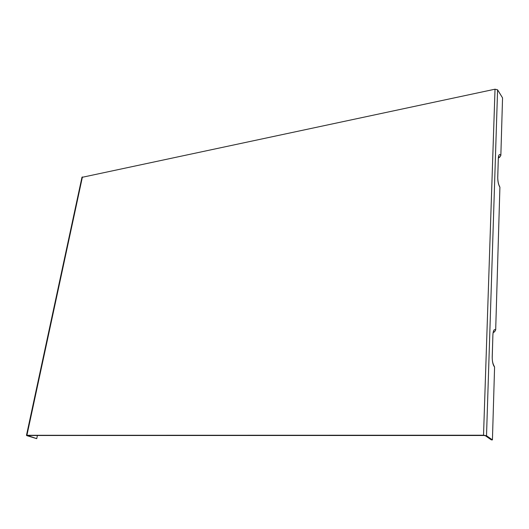 <?xml version="1.0" encoding="UTF-8"?>
<svg xmlns="http://www.w3.org/2000/svg" width="529" height="529" viewBox="0 0 529 529"><rect width="100%" height="100%" fill="white"/><g stroke="black" fill="none" stroke-linecap="round" stroke-linejoin="round"><path stroke-width="0.79" d="M494.582 367.033L493.802 365.42C492.757 363.403 492.228 360.752 492.234 357.452L492.215 357.062C492.234 361.836 493.021 365.162 494.582 367.033L492.426 439.883L486.515 435.744L483.532 435.215L26.913 435.294L26.47 435.36L26.946 435.678L36.732 438.653L37.4 435.486M493.094 332.681L494.569 331.782L495.68 329.957L499.905 187.246L499.429 186.122C498.47 184.29 497.908 181.579 497.743 177.989L497.729 177.407C497.756 181.586 498.477 184.866 499.905 187.246M498.325 158.072L499.819 157.067L500.851 155.387L502.55 97.878L497.591 89.818L486.515 435.744M36.732 438.653L27.501 435.486L483.909 435.479L485.404 435.744L491.322 439.877L492.426 439.883M81.955 177.354L495.018 89.196L497.591 89.818M492.248 357.088L492.896 334.883L492.215 357.062M495.68 329.957C494.119 328.866 493.193 330.506 492.896 334.883M493.24 331.928L494.569 331.782M500.851 155.387C499.422 153.694 498.576 154.686 498.311 158.369L497.729 177.407M497.756 177.453L498.325 158.039M498.457 156.729L499.819 157.067M26.913 435.294L82.425 176.937M495.018 89.196L483.532 435.215M492.916 334.91L492.975 333.607M81.988 177.182L26.47 435.36"/></g></svg>
